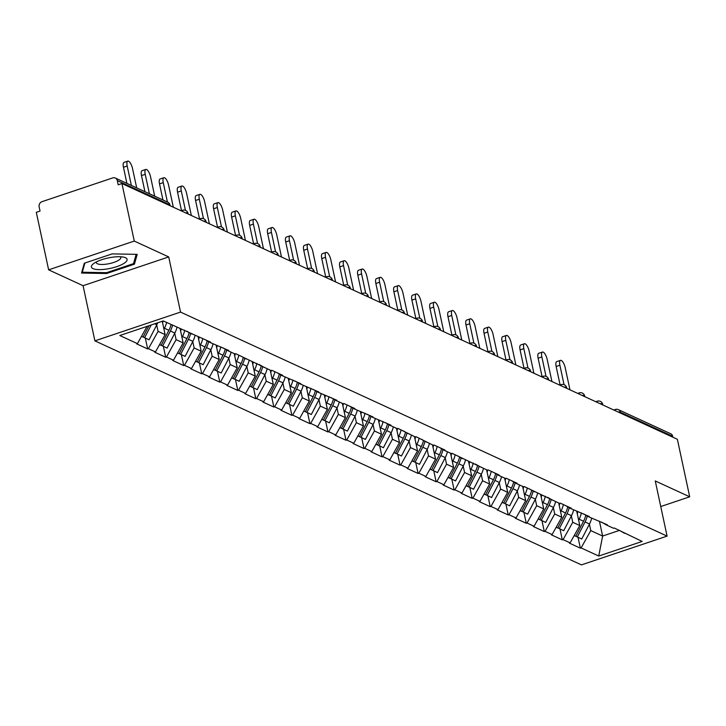 <?xml version="1.0" encoding="UTF-8"?>
<svg xmlns="http://www.w3.org/2000/svg" width="726" height="726" viewBox="0 0 726 726"><rect width="100%" height="100%" fill="white"/><g stroke="black" fill="none" stroke-linecap="round" stroke-linejoin="round"><path stroke-width="1.09" d="M94.897 340.857L581.444 564.882L667.085 536.115L180.538 312.089L94.897 340.857L83.073 285.699L168.713 256.922L134.274 241.068L48.633 269.836L83.073 285.699M48.633 269.836L36.3 212.31L40.048 211.057L39.14 206.856A4.211 3.757 -65.3 0 1 42.044 201.656L112.702 177.915A4.211 3.757 -65.3 0 1 115.307 178.033L167.661 202.137A4.211 3.757 -65.3 0 1 169.648 204.705L117.294 180.602L118.193 184.803L121.941 183.542L134.274 241.068M599.431 521.168L602.625 536.051L598.732 556.034L642.174 541.442L614.323 528.02L613.57 528.274L606.519 525.025L601.709 522.212M598.732 556.034L581.109 547.921L580.355 548.175L578.032 537.322M576.743 511.322L579.793 525.542L570.128 542.866L569.375 543.121L580.355 548.175M570.128 542.866L563.077 539.618L562.332 539.872L560 529.018M558.721 503.018L561.77 517.239L552.096 534.563L551.352 534.817L562.332 539.872M552.096 534.563L545.054 531.323L544.3 531.568L541.977 520.714M540.688 494.715L543.738 508.935L534.073 526.268L533.32 526.513L544.3 531.568M534.073 526.268L527.022 523.019L526.268 523.274L523.945 512.42M522.656 486.411L525.706 500.641L516.041 517.965L515.297 518.219L526.268 523.274M516.041 517.965L508.99 514.716L508.245 514.97L505.913 504.116M504.634 478.116L507.683 492.337L498.009 509.661L497.265 509.915L508.245 514.97M498.009 509.661L490.967 506.421L490.213 506.666L487.89 495.813M486.602 469.813L489.651 484.033L479.986 501.367L479.233 501.612L490.213 506.666M479.986 501.367L472.935 498.118L472.181 498.372L469.858 487.509M468.569 461.509L471.619 475.73L461.954 493.063L461.21 493.308L472.181 498.372M461.954 493.063L454.903 489.814L454.158 490.068L451.826 479.214M450.547 453.215L453.596 467.435L443.922 484.759L443.178 485.013L454.158 490.068M443.922 484.759L436.88 481.51L436.126 481.765L433.803 470.911M432.514 444.911L435.564 459.131L425.899 476.456L425.146 476.71L436.126 481.765M425.899 476.456L418.848 473.216L418.094 473.461L415.771 462.607M414.482 436.607L417.532 450.828L407.867 468.161L407.123 468.406L418.094 473.461M407.867 468.161L400.816 464.912L400.071 465.166L397.739 454.304M396.46 428.304L399.509 442.524L389.835 459.857L389.091 460.112L400.071 465.166M389.835 459.857L382.793 456.609L382.039 456.863L379.716 446.009M378.428 420.009L381.477 434.23L371.812 451.554L371.059 451.808L382.039 456.863M371.812 451.554L364.761 448.305L364.007 448.559L361.684 437.705M360.395 411.706L363.445 425.926L353.78 443.25L353.036 443.504L364.007 448.559M353.78 443.25L346.729 440.01L345.984 440.255L343.652 429.402M342.373 403.402L345.422 417.622L335.748 434.956L335.004 435.201L345.984 440.255M335.748 434.956L328.706 431.707L327.952 431.961L325.629 421.107M324.34 395.098L327.39 409.328L317.725 426.652L316.972 426.906L327.952 431.961M317.725 426.652L310.674 423.403L309.92 423.657L307.597 412.804M306.308 386.804L309.358 401.024L299.693 418.348L298.949 418.603L309.92 423.657M299.693 418.348L292.642 415.109L291.897 415.354L289.565 404.5M288.286 378.5L291.335 392.721L281.661 410.045L280.917 410.299L291.897 415.354M281.661 410.045L274.619 406.805L273.865 407.059L271.542 396.196M270.253 370.196L273.303 384.417L263.638 401.75L262.885 401.995L273.865 407.059M263.638 401.75L256.587 398.501L255.833 398.755L253.51 387.902M252.231 361.893L255.271 376.122L245.606 393.447L244.862 393.701L255.833 398.755M245.606 393.447L238.555 390.198L237.81 390.452L235.478 379.598M234.199 353.598L237.248 367.819L227.574 385.143L226.83 385.397L237.81 390.452M227.574 385.143L220.532 381.903L219.778 382.148L217.455 371.295M216.166 345.295L219.216 359.515L209.551 376.848L208.798 377.093L219.778 382.148M209.551 376.848L202.5 373.6L201.746 373.854L199.423 362.991M198.144 336.991L201.184 351.212L191.519 368.545L190.775 368.799L201.746 373.854M191.519 368.545L184.468 365.296L183.723 365.55L181.391 354.696M180.112 328.696L183.161 342.917L173.487 360.241L172.743 360.495L183.723 365.55M173.487 360.241L166.445 356.992L165.691 357.246L163.368 346.393M162.27 321.264L165.129 334.613L155.464 351.938L154.711 352.192L165.691 357.246M155.464 351.938L148.413 348.698L147.659 348.943L145.336 338.089M147.069 326.364L137.432 343.643L136.688 343.888L147.659 348.943M137.432 343.643L119.808 335.521L163.25 320.928L210.631 342.146L209.887 342.4L228.663 350.449L227.91 350.703L234.961 353.952L235.714 353.698L271.025 370.55L271.769 370.296L282.75 375.351L281.997 375.605L300.782 383.655L300.029 383.909L318.805 391.958L318.061 392.212L336.837 400.262L336.084 400.507L343.135 403.756L343.888 403.502L354.869 408.556L354.116 408.811L372.892 416.86L372.148 417.114L390.924 425.164L390.171 425.418L397.222 428.658L397.975 428.404L415.254 436.961L415.998 436.707L433.286 445.265L434.03 445.011L445.011 450.066L444.258 450.32L451.309 453.559L452.062 453.314L487.364 470.167L488.117 469.913L499.098 474.967L498.345 475.221L505.396 478.47L506.149 478.216L517.13 483.271L516.377 483.525L523.428 486.765L524.172 486.52L559.483 503.372L560.236 503.118L571.217 508.173L570.464 508.427L589.24 516.476L588.496 516.731L607.272 524.78L606.519 525.025M571.371 515.896L572.75 522.293L579.793 525.542M572.75 522.293L563.077 539.618M553.348 507.592L554.718 513.99L561.77 517.239M554.718 513.99L545.054 531.323M588.496 516.731L583.677 513.917M535.316 499.297L536.686 505.695L543.738 508.935M536.686 505.695L527.022 523.019M570.464 508.427L565.645 505.614M517.284 490.994L518.663 497.392L525.706 500.641M518.663 497.392L508.99 514.716M552.432 500.123L547.622 497.31M499.261 482.69L500.631 489.088L507.683 492.337M500.631 489.088L490.967 506.421M534.409 491.82L529.59 489.006M481.229 474.387L482.599 480.784L489.651 484.033M482.599 480.784L472.935 498.118M516.377 483.525L511.558 480.712M463.197 466.092L464.576 472.49L471.619 475.73M464.576 472.49L454.903 489.814M498.345 475.221L493.535 472.408M445.174 457.788L446.544 464.186L453.596 467.435M446.544 464.186L436.88 481.51M480.322 466.918L475.503 464.105M427.142 449.485L428.512 455.883L435.564 459.131M428.512 455.883L418.848 473.216M462.29 458.614L457.471 455.801M409.11 441.19L410.489 447.588L417.532 450.828M410.489 447.588L400.816 464.912M444.258 450.32L439.448 447.506M391.087 432.887L392.457 439.284L399.509 442.524M392.457 439.284L382.793 456.609M426.235 442.016L421.416 439.203M373.055 424.583L374.425 430.981L381.477 434.23M374.425 430.981L364.761 448.305M408.203 433.712L403.384 430.899M355.023 416.279L356.402 422.677L363.445 425.926M356.402 422.677L346.729 440.01M390.171 425.418L385.361 422.605M337 407.985L338.37 414.383L345.422 417.622M338.37 414.383L328.706 431.707M372.148 417.114L367.329 414.301M318.968 399.681L320.338 406.079L327.39 409.328M320.338 406.079L310.674 423.403M354.116 408.811L349.306 405.997M300.936 391.378L302.315 397.775L309.358 401.024M302.315 397.775L292.642 415.109M336.084 400.507L331.274 397.694M282.913 383.074L284.283 389.472L291.335 392.721M284.283 389.472L274.619 406.805M318.061 392.212L313.242 389.399M264.881 374.779L266.251 381.177L273.303 384.417M266.251 381.177L256.587 398.501M300.029 383.909L295.219 381.096M246.849 366.476L248.228 372.874L255.271 376.122M248.228 372.874L238.555 390.198M281.997 375.605L277.187 372.792M228.826 358.172L230.196 364.57L237.248 367.819M230.196 364.57L220.532 381.903M263.974 367.302L259.155 364.488M210.794 349.868L212.164 356.275L219.216 359.515M212.164 356.275L202.5 373.6M245.942 359.007L241.132 356.194M192.771 341.574L194.141 347.972L201.184 351.212M194.141 347.972L184.468 365.296M227.91 350.703L223.1 347.89M174.739 333.27L176.109 339.668L183.161 342.917M176.109 339.668L166.445 356.992M209.887 342.4L205.068 339.587M156.707 324.967L158.077 331.365L165.129 334.613M158.077 331.365L148.413 348.698M191.855 334.096L187.045 331.283M117.294 180.602A4.211 3.757 -65.3 0 0 115.307 178.033M660.742 506.539L689.7 496.811L677.367 439.284L121.941 183.542M613.779 409.999L615.285 409.5A4.211 1.461 71.4 0 1 615.775 409.555A4.211 3.757 114.7 0 1 618.389 409.664L670.742 433.767A4.211 3.757 114.7 0 1 672.721 436.335L672.911 437.233M689.7 496.811L655.26 480.948L667.085 536.115M168.713 256.922L180.538 312.089M589.403 524.199L590.773 530.597L602.625 536.051L619.469 530.388M590.773 530.597L581.109 547.921M624.551 533.329L619.732 530.515M137.187 254.354L112.122 253.891L84.298 263.239L81.548 273.049L106.604 273.511L134.428 264.164L137.187 254.354M133.974 262.059L134.428 264.164M106.432 272.677L106.604 273.511M136.679 187.871L132.513 168.468A6.461 2.242 71.4 0 0 127.803 161.118A6.461 2.242 71.4 0 0 127.195 166.018L131.361 185.42M127.195 166.018L123.456 167.279A6.461 2.242 -108.6 0 1 124.055 162.379L127.803 161.118M141.516 336.329L143.104 337.064L148.948 325.738M157.733 322.78A23.023 20.528 114.7 0 1 156.816 324.758L149.048 339.804L143.14 336.982M151.199 324.976L144.601 337.753M123.456 167.279L126.905 183.369M163.06 320.992A18.812 16.771 114.7 0 1 162.606 322.834M154.702 196.165L150.545 176.763A6.461 2.242 71.4 0 0 145.826 169.421A6.461 2.242 71.4 0 0 145.227 174.322L149.393 193.724M145.227 174.322L141.479 175.574A6.461 2.242 -108.6 0 1 142.087 170.674L145.826 169.421M159.538 344.632L161.127 345.367L168.895 330.321A23.023 20.528 114.7 0 0 171.055 324.522M166.599 322.471A23.023 20.528 114.7 0 1 164.448 328.27L163.967 329.196M177.008 327.263A23.023 20.528 114.7 0 1 174.848 333.062L167.08 348.099L161.172 345.277M172.552 325.212A23.023 20.528 114.7 0 1 170.401 331.011L162.633 346.057M141.479 175.574L144.937 191.673M181.155 328.951A18.812 16.771 114.7 0 1 180.638 331.138M173.314 207.2L168.577 185.066A6.461 2.242 71.4 0 0 163.858 177.725A6.461 2.242 71.4 0 0 163.259 182.616L167.416 202.019M163.259 182.616L159.511 183.878A6.461 2.242 -108.6 0 1 160.11 178.977L163.858 177.725M177.571 352.936L179.159 353.662L186.927 338.625A23.023 20.528 114.7 0 0 189.15 332.517M184.758 330.239A23.023 20.528 114.7 0 1 182.471 336.574L181.999 337.499M195.031 335.566A23.023 20.528 114.7 0 1 192.88 341.356L185.112 356.402L179.204 353.58M190.62 333.379A23.023 20.528 114.7 0 1 188.424 339.314L180.656 354.352M159.511 183.878L162.96 199.968M199.187 337.254A18.812 16.771 114.7 0 1 198.661 339.441M191.346 215.504L186.6 193.37A6.461 2.242 71.4 0 0 181.89 186.019A6.461 2.242 71.4 0 0 181.282 190.92L185.448 210.331M181.282 190.92L177.543 192.181A6.461 2.242 -108.6 0 1 178.142 187.281L181.89 186.019M195.603 361.23L197.191 361.965L204.95 346.919A23.023 20.528 114.7 0 0 207.182 340.821M202.781 338.534A23.023 20.528 114.7 0 1 200.503 344.868L200.022 345.794M213.063 343.861A23.023 20.528 114.7 0 1 210.903 349.66L203.135 364.706L197.227 361.884M208.643 341.674A23.023 20.528 114.7 0 1 206.456 347.609L198.688 362.655M177.543 192.181L181.5 210.64M217.21 345.558A18.812 16.771 114.7 0 1 216.693 347.736M209.378 223.799L204.632 201.674A6.461 2.242 71.4 0 0 199.913 194.323A6.461 2.242 71.4 0 0 199.314 199.223L203.48 218.635M199.314 199.223L195.566 200.476A6.461 2.242 -108.6 0 1 196.174 195.584L199.913 194.323M213.625 369.534L215.214 370.269L222.982 355.223A23.023 20.528 114.7 0 0 225.214 349.124M220.813 346.837A23.023 20.528 114.7 0 1 218.535 353.172L218.054 354.097M231.095 352.164A23.023 20.528 114.7 0 1 228.935 357.963L221.167 373.01L215.259 370.187M226.675 349.977A23.023 20.528 114.7 0 1 224.488 355.912L216.72 370.959M195.566 200.476L199.523 218.934M235.242 353.852A18.812 16.771 114.7 0 1 234.725 356.039M227.401 232.102L222.664 209.968A6.461 2.242 71.4 0 0 217.945 202.627A6.461 2.242 71.4 0 0 217.346 207.527L221.503 226.939M217.346 207.527L213.598 208.779A6.461 2.242 -108.6 0 1 214.197 203.879L217.945 202.627M231.658 377.838L233.246 378.564L241.014 363.526A23.023 20.528 114.7 0 0 243.237 357.428M238.845 355.141A23.023 20.528 114.7 0 1 236.558 361.475L236.086 362.401M249.118 360.468A23.023 20.528 114.7 0 1 246.967 366.267L239.199 381.304L233.291 378.482M244.707 358.281A23.023 20.528 114.7 0 1 242.511 364.216L234.743 379.262M213.598 208.779L217.555 227.238M123.874 263.447A18.25 5.318 167.9 0 0 123.828 257.185A18.25 5.318 167.9 0 0 94.634 262.903A18.25 5.318 167.9 0 0 93.5 263.683A18.25 5.318 167.9 0 0 99.852 269.627A18.25 5.318 167.9 0 0 123.874 263.447M96.485 261.868A12.496 3.639 167.9 0 0 96.367 262.685A12.496 3.639 167.9 0 0 105.252 264.291A12.496 3.639 167.9 0 0 118.592 260.253A12.496 3.639 167.9 0 0 120.806 257.449A12.496 3.639 167.9 0 0 120.362 256.75M136.143 254.336L133.539 263.62L106.577 272.677L82.292 272.232L84.878 263.048M82.074 271.179L82.292 272.232M253.274 362.156A18.812 16.771 114.7 0 1 252.748 364.343M245.433 240.406L240.687 218.272A6.461 2.242 71.4 0 0 235.977 210.921A6.461 2.242 71.4 0 0 235.369 215.822L239.535 235.242M235.369 215.822L231.63 217.083A6.461 2.242 -108.6 0 1 232.229 212.183L235.977 210.921M249.69 386.141L251.278 386.867L259.037 371.821A23.023 20.528 114.7 0 0 261.269 365.722M256.868 363.436A23.023 20.528 114.7 0 1 254.59 369.779L254.109 370.696M267.15 368.772A23.023 20.528 114.7 0 1 264.99 374.562L257.222 389.608L251.314 386.786M262.73 366.585A23.023 20.528 114.7 0 1 260.543 372.52L252.775 387.557M231.63 217.083L235.587 235.542M271.297 370.46A18.812 16.771 114.7 0 1 270.78 372.647M263.465 248.709L258.719 226.576A6.461 2.242 71.4 0 0 254 219.225A6.461 2.242 71.4 0 0 253.401 224.125L257.567 243.537M253.401 224.125L249.653 225.387A6.461 2.242 -108.6 0 1 250.261 220.486L254 219.225M267.712 394.436L269.301 395.171L277.069 380.125A23.023 20.528 114.7 0 0 279.301 374.026M274.9 371.739A23.023 20.528 114.7 0 1 272.622 378.074L272.141 378.999M285.182 377.066A23.023 20.528 114.7 0 1 283.022 382.865L275.254 397.912L269.346 395.089M280.762 374.879A23.023 20.528 114.7 0 1 278.575 380.814L270.807 395.861M249.653 225.387L253.61 243.836M289.329 378.754A18.812 16.771 114.7 0 1 288.812 380.941M281.488 257.004L276.751 234.87A6.461 2.242 71.4 0 0 272.032 227.528A6.461 2.242 71.4 0 0 271.433 232.429L275.59 251.84M271.433 232.429L267.685 233.681A6.461 2.242 -108.6 0 1 268.284 228.79L272.032 227.528M285.745 402.739L287.333 403.475L295.101 388.428A23.023 20.528 114.7 0 0 297.324 382.33M292.932 380.043A23.023 20.528 114.7 0 1 290.645 386.377L290.173 387.303M303.205 385.37A23.023 20.528 114.7 0 1 301.045 391.169L293.286 406.215L287.378 403.384M298.794 383.183A23.023 20.528 114.7 0 1 296.598 389.118L288.83 404.164M267.685 233.681L271.642 252.14M307.361 387.058A18.812 16.771 114.7 0 1 306.835 389.245M299.52 265.308L294.774 243.174A6.461 2.242 71.4 0 0 290.064 235.832A6.461 2.242 71.4 0 0 289.456 240.723L293.622 260.144M289.456 240.723L285.717 241.985A6.461 2.242 -108.6 0 1 286.316 237.084L290.064 235.832M303.777 411.043L305.365 411.769L313.124 396.732A23.023 20.528 114.7 0 0 315.356 390.633M310.955 388.346A23.023 20.528 114.7 0 1 308.677 394.681L308.196 395.606M321.237 393.673A23.023 20.528 114.7 0 1 319.077 399.472L311.309 414.51L305.401 411.687M316.817 391.486A23.023 20.528 114.7 0 1 314.63 397.421L306.862 412.468M285.717 241.985L289.674 260.443M325.384 395.361A18.812 16.771 114.7 0 1 324.867 397.549M317.552 273.611L312.806 251.477A6.461 2.242 71.4 0 0 308.087 244.127A6.461 2.242 71.4 0 0 307.488 249.027L311.654 268.438M307.488 249.027L303.74 250.288A6.461 2.242 -108.6 0 1 304.348 245.388L308.087 244.127M321.8 419.338L323.388 420.073L331.156 405.026A23.023 20.528 114.7 0 0 333.379 398.928M328.987 396.641A23.023 20.528 114.7 0 1 326.709 402.984L326.228 403.901M339.269 401.977A23.023 20.528 114.7 0 1 337.109 407.767L329.341 422.813L323.433 419.991M334.849 399.79A23.023 20.528 114.7 0 1 332.662 405.725L324.894 420.762M303.74 250.288L307.697 268.747M343.416 403.665A18.812 16.771 114.7 0 1 342.899 405.852M335.575 281.915L330.838 259.781A6.461 2.242 71.4 0 0 326.119 252.43A6.461 2.242 71.4 0 0 325.52 257.331L329.677 276.742M325.52 257.331L321.772 258.592A6.461 2.242 -108.6 0 1 322.371 253.692L326.119 252.43M339.832 427.641L341.42 428.376L349.188 413.33A23.023 20.528 114.7 0 0 351.411 407.232M347.019 404.945A23.023 20.528 114.7 0 1 344.732 411.279L344.26 412.205M357.292 410.272A23.023 20.528 114.7 0 1 355.132 416.071L347.373 431.117L341.465 428.295M352.881 408.085A23.023 20.528 114.7 0 1 350.685 414.02L342.917 429.066M321.772 258.592L325.729 277.042M361.448 411.96A18.812 16.771 114.7 0 1 360.922 414.147M353.607 290.209L348.861 268.075A6.461 2.242 71.4 0 0 344.151 260.734A6.461 2.242 71.4 0 0 343.543 265.634L347.709 285.046M343.543 265.634L339.804 266.887A6.461 2.242 -108.6 0 1 340.403 261.995L344.151 260.734M357.854 435.945L359.452 436.68L367.211 421.634A23.023 20.528 114.7 0 0 369.443 415.535M365.042 413.248A23.023 20.528 114.7 0 1 362.764 419.583L362.283 420.508M375.324 418.575A23.023 20.528 114.7 0 1 373.164 424.374L365.396 439.421L359.488 436.589M370.904 416.388A23.023 20.528 114.7 0 1 368.717 422.323L360.949 437.37M339.804 266.887L343.761 285.345M379.471 420.263A18.812 16.771 114.7 0 1 378.954 422.45M371.639 298.513L366.893 276.379A6.461 2.242 71.4 0 0 362.174 269.037A6.461 2.242 71.4 0 0 361.575 273.929L365.741 293.349M361.575 273.929L357.827 275.19A6.461 2.242 -108.6 0 1 358.435 270.29L362.174 269.037M375.886 444.248L377.475 444.974L385.243 429.937A23.023 20.528 114.7 0 0 387.466 423.83M383.074 421.552A23.023 20.528 114.7 0 1 380.796 427.886L380.315 428.812M393.356 426.879A23.023 20.528 114.7 0 1 391.196 432.678L383.428 447.715L377.52 444.893M388.936 424.692A23.023 20.528 114.7 0 1 386.74 430.627L378.981 445.673M357.827 275.19L361.784 293.649M397.503 428.567A18.812 16.771 114.7 0 1 396.986 430.754M389.662 306.817L384.925 284.683A6.461 2.242 71.4 0 0 380.206 277.332A6.461 2.242 71.4 0 0 379.607 282.233L383.764 301.644M379.607 282.233L375.859 283.494A6.461 2.242 -108.6 0 1 376.458 278.593L380.206 277.332M393.919 452.543L395.507 453.278L403.275 438.232A23.023 20.528 114.7 0 0 405.498 432.133M401.106 429.846A23.023 20.528 114.7 0 1 398.819 436.19L398.347 437.106M411.379 435.173A23.023 20.528 114.7 0 1 409.219 440.972L401.46 456.019L395.552 453.196M406.968 432.986A23.023 20.528 114.7 0 1 404.772 438.931L397.004 453.968M375.859 283.494L379.816 301.952M415.535 436.87A18.812 16.771 114.7 0 1 415.009 439.048M407.694 315.12L402.948 292.986A6.461 2.242 71.4 0 0 398.238 285.636A6.461 2.242 71.4 0 0 397.63 290.536L401.796 309.948M397.63 290.536L393.891 291.798A6.461 2.242 -108.6 0 1 394.49 286.897L398.238 285.636M411.941 460.847L413.539 461.582L421.298 446.535A23.023 20.528 114.7 0 0 423.53 440.437M419.129 438.15A23.023 20.528 114.7 0 1 416.851 444.484L416.37 445.41M429.411 443.477A23.023 20.528 114.7 0 1 427.251 449.276L419.483 464.322L413.575 461.5M424.991 441.29A23.023 20.528 114.7 0 1 422.804 447.225L415.036 462.271M393.891 291.798L397.848 310.247M433.558 445.165A18.812 16.771 114.7 0 1 433.041 447.352M425.726 323.415L420.98 301.281A6.461 2.242 71.4 0 0 416.261 293.939A6.461 2.242 71.4 0 0 415.662 298.84L419.828 318.251M415.662 298.84L411.914 300.092A6.461 2.242 -108.6 0 1 412.522 295.192L416.261 293.939M429.974 469.15L431.562 469.876L439.33 454.839A23.023 20.528 114.7 0 0 441.553 448.741M437.161 446.454A23.023 20.528 114.7 0 1 434.883 452.788L434.402 453.714M447.443 451.781A23.023 20.528 114.7 0 1 445.283 457.58L437.515 472.617L431.607 469.795M443.023 449.594A23.023 20.528 114.7 0 1 440.827 455.529L433.068 470.575M411.914 300.092L415.871 318.551M451.59 453.469A18.812 16.771 114.7 0 1 451.073 455.656M443.749 331.718L439.012 309.585A6.461 2.242 71.4 0 0 434.293 302.243A6.461 2.242 71.4 0 0 433.694 307.134L437.851 326.555M433.694 307.134L429.946 308.396A6.461 2.242 -108.6 0 1 430.545 303.495L434.293 302.243M448.006 477.454L449.594 478.18L457.362 463.134A23.023 20.528 114.7 0 0 459.585 457.035M455.193 454.748A23.023 20.528 114.7 0 1 452.906 461.092L452.434 462.017M465.466 460.084A23.023 20.528 114.7 0 1 463.306 465.874L455.547 480.921L449.639 478.098M461.055 457.897A23.023 20.528 114.7 0 1 458.859 463.832L451.091 478.87M429.946 308.396L433.903 326.854M469.622 461.772A18.812 16.771 114.7 0 1 469.096 463.959M461.781 340.022L457.035 317.888A6.461 2.242 71.4 0 0 452.325 310.537A6.461 2.242 71.4 0 0 451.717 315.438L455.883 334.849M451.717 315.438L447.978 316.699A6.461 2.242 -108.6 0 1 448.577 311.799L452.325 310.537M466.028 485.748L467.617 486.484L475.385 471.437A23.023 20.528 114.7 0 0 477.617 465.339M473.216 463.052A23.023 20.528 114.7 0 1 470.938 469.386L470.457 470.312M483.498 468.379A23.023 20.528 114.7 0 1 481.338 474.178L473.57 489.224L467.662 486.402M479.078 466.192A23.023 20.528 114.7 0 1 476.891 472.127L469.123 487.173M447.978 316.699L451.935 335.149M487.645 470.067A18.812 16.771 114.7 0 1 487.128 472.254M479.813 348.317L475.067 326.192A6.461 2.242 71.4 0 0 470.348 318.841A6.461 2.242 71.4 0 0 469.749 323.742L473.915 343.153M469.749 323.742L466.001 324.994A6.461 2.242 -108.6 0 1 466.609 320.102L470.348 318.841M484.06 494.052L485.649 494.787L493.417 479.741A23.023 20.528 114.7 0 0 495.64 473.642M491.248 471.355A23.023 20.528 114.7 0 1 488.97 477.69L488.489 478.615M501.53 476.683A23.023 20.528 114.7 0 1 499.37 482.481L491.602 497.528L485.694 494.705M497.11 474.495A23.023 20.528 114.7 0 1 494.914 480.43L487.155 495.477M466.001 324.994L469.958 343.452M505.677 478.37A18.812 16.771 114.7 0 1 505.16 480.558M497.836 356.62L493.099 334.486A6.461 2.242 71.4 0 0 488.38 327.145A6.461 2.242 71.4 0 0 487.781 332.045L491.938 351.457M487.781 332.045L484.033 333.298A6.461 2.242 -108.6 0 1 484.632 328.397L488.38 327.145M502.093 502.356L503.681 503.082L511.449 488.044A23.023 20.528 114.7 0 0 513.672 481.946M509.28 479.659A23.023 20.528 114.7 0 1 506.993 485.993L506.521 486.919M519.553 484.986A23.023 20.528 114.7 0 1 517.393 490.785L509.634 505.822L503.726 503M515.133 482.799A23.023 20.528 114.7 0 1 512.946 488.734L505.178 503.78M484.033 333.298L487.99 351.756M523.709 486.674A18.812 16.771 114.7 0 1 523.183 488.861M515.868 364.924L511.122 342.79A6.461 2.242 71.4 0 0 506.412 335.439A6.461 2.242 71.4 0 0 505.804 340.34L509.97 359.751M505.804 340.34L502.065 341.601A6.461 2.242 -108.6 0 1 502.664 336.701L506.412 335.439M520.115 510.659L521.704 511.385L529.472 496.339A23.023 20.528 114.7 0 0 531.704 490.241M527.303 487.954A23.023 20.528 114.7 0 1 525.025 494.297L524.544 495.214M537.585 493.29A23.023 20.528 114.7 0 1 535.425 499.08L527.657 514.126L521.749 511.304M533.165 491.103A23.023 20.528 114.7 0 1 530.978 497.038L523.21 512.075M502.065 341.601L506.022 360.06M541.732 494.978A18.812 16.771 114.7 0 1 541.215 497.165M533.9 373.228L529.154 351.094A6.461 2.242 71.4 0 0 524.435 343.743A6.461 2.242 71.4 0 0 523.836 348.643L528.002 368.055M523.836 348.643L520.088 349.905A6.461 2.242 -108.6 0 1 520.696 345.004L524.435 343.743M538.148 518.954L539.736 519.689L547.504 504.643A23.023 20.528 114.7 0 0 549.727 498.544M545.335 496.257A23.023 20.528 114.7 0 1 543.057 502.592L542.576 503.517M555.608 501.584A23.023 20.528 114.7 0 1 553.457 507.383L545.689 522.43L539.781 519.607M551.197 499.397A23.023 20.528 114.7 0 1 549.001 505.332L541.242 520.379M520.088 349.905L524.045 368.354M559.764 503.272A18.812 16.771 114.7 0 1 559.238 505.459M551.923 381.522L547.177 359.388A6.461 2.242 71.4 0 0 542.467 352.046A6.461 2.242 71.4 0 0 541.868 356.947L546.025 376.358M541.868 356.947L538.12 358.199A6.461 2.242 -108.6 0 1 538.719 353.308L542.467 352.046M556.18 527.257L557.768 527.993L565.536 512.946A23.023 20.528 114.7 0 0 567.759 506.848M563.367 504.561A23.023 20.528 114.7 0 1 561.08 510.895L560.608 511.821M573.64 509.888A23.023 20.528 114.7 0 1 571.48 515.687L563.721 530.733L557.813 527.902M569.22 507.701A23.023 20.528 114.7 0 1 567.033 513.636L559.265 528.682M538.12 358.199L542.077 376.658M577.796 511.576A18.812 16.771 114.7 0 1 577.27 513.763M569.955 389.826L565.209 367.692A6.461 2.242 71.4 0 0 560.499 360.35A6.461 2.242 71.4 0 0 559.891 365.242L564.057 384.662M559.891 365.242L556.152 366.503A6.461 2.242 -108.6 0 1 556.751 361.602L560.499 360.35M574.202 535.561L575.791 536.287L583.559 521.25A23.023 20.528 114.7 0 0 585.791 515.142M581.39 512.865A23.023 20.528 114.7 0 1 579.112 519.199L578.631 520.125M591.672 518.192A23.023 20.528 114.7 0 1 589.512 523.99L581.744 539.028L575.836 536.205M587.252 516.005A23.023 20.528 114.7 0 1 585.065 521.94L577.297 536.986M556.152 366.503L560.109 384.962M169.839 205.594L169.648 204.705A4.211 1.225 -12.1 0 1 170.02 205.077A4.211 4.211 0 0 0 167.661 202.137M672.721 436.335L620.367 412.232L620.558 413.13M614.731 410.444A4.211 1.461 71.4 0 1 615.285 409.5A4.211 4.211 0 0 1 618.389 409.664A4.211 3.757 114.7 0 1 620.367 412.232A4.211 1.225 167.9 0 0 618.171 412.023M183.088 210.322A4.211 1.461 71.4 0 0 182.589 210.268A4.211 1.461 71.4 0 0 182.044 211.221M188.188 214.052L188.043 213.38A4.211 1.225 -12.1 0 0 187.671 213.008A4.211 1.225 167.9 0 0 185.475 212.8M201.111 218.626A4.211 1.461 71.4 0 0 200.612 218.571A4.211 1.461 71.4 0 0 200.067 219.515M206.22 222.347L206.075 221.684A4.211 1.225 -12.1 0 0 205.703 221.303A4.211 1.225 167.9 0 0 203.507 221.103M219.143 226.929A4.211 1.461 71.4 0 0 218.644 226.875A4.211 1.461 71.4 0 0 218.099 227.819M224.252 230.65L224.107 229.979A4.211 1.225 -12.1 0 0 223.735 229.607A4.211 1.225 167.9 0 0 221.539 229.398M237.175 235.224A4.211 1.461 71.4 0 0 236.676 235.17A4.211 1.461 71.4 0 0 236.131 236.122M242.275 238.954L242.13 238.282A4.211 1.225 -12.1 0 0 241.758 237.91A4.211 1.225 167.9 0 0 239.562 237.701M255.198 243.528A4.211 1.461 71.4 0 0 254.699 243.473A4.211 1.461 71.4 0 0 254.154 244.417M260.307 247.257L260.162 246.586A4.211 1.225 -12.1 0 0 259.79 246.214A4.211 1.225 167.9 0 0 257.594 246.005M273.23 251.831A4.211 1.461 71.4 0 0 272.731 251.777A4.211 1.461 71.4 0 0 272.186 252.721M278.339 255.552L278.194 254.89A4.211 1.225 -12.1 0 0 277.822 254.508A4.211 1.225 167.9 0 0 275.626 254.309M291.253 260.126A4.211 1.461 71.4 0 0 290.763 260.08A4.211 1.461 71.4 0 0 290.219 261.024M296.362 263.856L296.217 263.184A4.211 1.225 -12.1 0 0 295.845 262.812A4.211 1.225 167.9 0 0 293.649 262.603M309.285 268.429A4.211 1.461 71.4 0 0 308.786 268.375A4.211 1.461 71.4 0 0 308.241 269.328M314.394 272.159L314.249 271.488A4.211 1.225 -12.1 0 0 313.877 271.116A4.211 1.225 167.9 0 0 311.681 270.907M327.317 276.733A4.211 1.461 71.4 0 0 326.818 276.679A4.211 1.461 71.4 0 0 326.273 277.622M332.426 280.454L332.281 279.791A4.211 1.225 -12.1 0 0 331.909 279.41A4.211 1.225 167.9 0 0 329.713 279.211M345.34 285.037A4.211 1.461 71.4 0 0 344.85 284.982A4.211 1.461 71.4 0 0 344.305 285.926M350.449 288.757L350.304 288.095A4.211 1.225 -12.1 0 0 349.932 287.714A4.211 1.225 167.9 0 0 347.736 287.505M363.372 293.331A4.211 1.461 71.4 0 0 362.873 293.286A4.211 1.461 71.4 0 0 362.328 294.23M368.481 297.061L368.336 296.389A4.211 1.225 -12.1 0 0 367.964 296.017A4.211 1.225 167.9 0 0 365.768 295.809M381.404 301.635A4.211 1.461 71.4 0 0 380.905 301.58A4.211 1.461 71.4 0 0 380.36 302.533M386.513 305.365L386.368 304.693A4.211 1.225 -12.1 0 0 385.996 304.321A4.211 1.225 167.9 0 0 383.8 304.112M399.427 309.938A4.211 1.461 71.4 0 0 398.937 309.884A4.211 1.461 71.4 0 0 398.392 310.828M404.536 313.659L404.391 312.997A4.211 1.225 -12.1 0 0 404.019 312.616A4.211 1.225 167.9 0 0 401.823 312.416M417.459 318.242A4.211 1.461 71.4 0 0 416.96 318.188A4.211 1.461 71.4 0 0 416.415 319.131M422.568 321.963L422.423 321.291A4.211 1.225 -12.1 0 0 422.051 320.919A4.211 1.225 167.9 0 0 419.855 320.71M435.491 326.537A4.211 1.461 71.4 0 0 434.992 326.482A4.211 1.461 71.4 0 0 434.447 327.435M440.6 330.266L440.455 329.595A4.211 1.225 -12.1 0 0 440.083 329.223A4.211 1.225 167.9 0 0 437.887 329.014M453.514 334.84A4.211 1.461 71.4 0 0 453.024 334.786A4.211 1.461 71.4 0 0 452.48 335.739M458.623 338.57L458.478 337.899A4.211 1.225 -12.1 0 0 458.106 337.526A4.211 1.225 167.9 0 0 455.91 337.318M471.546 343.144A4.211 1.461 71.4 0 0 471.047 343.089A4.211 1.461 71.4 0 0 470.502 344.033M476.655 346.865L476.51 346.202A4.211 1.225 -12.1 0 0 476.138 345.821A4.211 1.225 167.9 0 0 473.942 345.621M489.578 351.438A4.211 1.461 71.4 0 0 489.079 351.393A4.211 1.461 71.4 0 0 488.534 352.337M494.678 355.168L494.542 354.497A4.211 1.225 -12.1 0 0 494.17 354.125A4.211 1.225 167.9 0 0 491.974 353.916M507.601 359.742A4.211 1.461 71.4 0 0 507.111 359.688A4.211 1.461 71.4 0 0 506.567 360.64M512.71 363.472L512.565 362.8A4.211 1.225 -12.1 0 0 512.193 362.428A4.211 1.225 167.9 0 0 509.997 362.22M525.633 368.046A4.211 1.461 71.4 0 0 525.134 367.991A4.211 1.461 71.4 0 0 524.589 368.935M530.742 371.766L530.597 371.104A4.211 1.225 -12.1 0 0 530.225 370.723A4.211 1.225 167.9 0 0 528.029 370.523M543.665 376.349A4.211 1.461 71.4 0 0 543.166 376.295A4.211 1.461 71.4 0 0 542.621 377.239M548.765 380.07L548.629 379.408A4.211 1.225 -12.1 0 0 548.257 379.026A4.211 1.225 167.9 0 0 546.052 378.827M561.688 384.644A4.211 1.461 71.4 0 0 561.198 384.599A4.211 1.461 71.4 0 0 560.653 385.542M566.797 388.374L566.652 387.702A4.211 1.225 -12.1 0 0 566.28 387.33A4.211 1.225 167.9 0 0 564.084 387.121M579.72 392.947A4.211 1.461 71.4 0 0 579.221 392.893A4.211 1.461 71.4 0 0 578.676 393.846M584.829 396.677L584.684 396.006A4.211 1.225 -12.1 0 0 584.312 395.634A4.211 1.225 167.9 0 0 582.116 395.425M597.752 401.251A4.211 1.461 71.4 0 0 597.253 401.197A4.211 1.461 71.4 0 0 596.708 402.14M602.852 404.972L602.716 404.309A4.211 1.225 -12.1 0 0 602.335 403.928A4.211 1.225 167.9 0 0 600.139 403.729M154.729 323.796L156.816 324.758M164.448 328.27L168.895 330.321M170.401 331.011L174.848 333.062M182.471 336.574L186.927 338.625M188.424 339.314L192.88 341.356M200.503 344.868L204.95 346.919M206.456 347.609L210.903 349.66M218.535 353.172L222.982 355.223M224.488 355.912L228.935 357.963M236.558 361.475L241.014 363.526M242.511 364.216L246.967 366.267M254.59 369.779L259.037 371.821M260.543 372.52L264.99 374.562M272.622 378.074L277.069 380.125M278.575 380.814L283.022 382.865M290.645 386.377L295.101 388.428M296.598 389.118L301.045 391.169M308.677 394.681L313.124 396.732M314.63 397.421L319.077 399.472M326.709 402.984L331.156 405.026M332.662 405.725L337.109 407.767M344.732 411.279L349.188 413.33M350.685 414.02L355.132 416.071M362.764 419.583L367.211 421.634M368.717 422.323L373.164 424.374M380.796 427.886L385.243 429.937M386.74 430.627L391.196 432.678M398.819 436.19L403.275 438.232M404.772 438.931L409.219 440.972M416.851 444.484L421.298 446.535M422.804 447.225L427.251 449.276M434.883 452.788L439.33 454.839M440.827 455.529L445.283 457.58M452.906 461.092L457.362 463.134M458.859 463.832L463.306 465.874M470.938 469.386L475.385 471.437M476.891 472.127L481.338 474.178M488.97 477.69L493.417 479.741M494.914 480.43L499.37 482.481M506.993 485.993L511.449 488.044M512.946 488.734L517.393 490.785M525.025 494.297L529.472 496.339M530.978 497.038L535.425 499.08M543.057 502.592L547.504 504.643M549.001 505.332L553.457 507.383M561.08 510.895L565.536 512.946M567.033 513.636L571.48 515.687M579.112 519.199L583.559 521.25M585.065 521.94L589.512 523.99M170.165 205.748L170.02 205.077M181.083 210.776L182.589 210.268A4.211 4.211 0 0 1 188.043 213.38M199.115 219.08L200.612 218.571A4.211 4.211 0 0 1 206.075 221.684M217.138 227.374L218.644 226.875A4.211 4.211 0 0 1 224.107 229.979M235.17 235.678L236.676 235.17A4.211 4.211 0 0 1 242.13 238.282M253.202 243.981L254.699 243.473A4.211 4.211 0 0 1 260.162 246.586M271.225 252.285L272.731 251.777A4.211 4.211 0 0 1 278.194 254.89M289.257 260.58L290.763 260.08A4.211 4.211 0 0 1 296.217 263.184M307.289 268.883L308.786 268.375A4.211 4.211 0 0 1 314.249 271.488M325.312 277.187L326.818 276.679A4.211 4.211 0 0 1 332.281 279.791M343.344 285.49L344.85 284.982A4.211 4.211 0 0 1 350.304 288.095M361.376 293.785L362.873 293.286A4.211 4.211 0 0 1 368.336 296.389M379.399 302.089L380.905 301.58A4.211 4.211 0 0 1 386.368 304.693M397.431 310.392L398.937 309.884A4.211 4.211 0 0 1 404.391 312.997M415.463 318.687L416.96 318.188A4.211 4.211 0 0 1 422.423 321.291M433.486 326.99L434.992 326.482A4.211 4.211 0 0 1 440.455 329.595M451.518 335.294L453.024 334.786A4.211 4.211 0 0 1 458.478 337.899M469.55 343.598L471.047 343.089A4.211 4.211 0 0 1 476.51 346.202M487.573 351.892L489.079 351.393A4.211 4.211 0 0 1 494.542 354.497M505.605 360.196L507.111 359.688A4.211 4.211 0 0 1 512.565 362.8M523.637 368.499L525.134 367.991A4.211 4.211 0 0 1 530.597 371.104M541.66 376.803L543.166 376.295A4.211 4.211 0 0 1 548.629 379.408M559.692 385.098L561.198 384.599A4.211 4.211 0 0 1 566.652 387.702M577.724 393.401L579.221 392.893A4.211 4.211 0 0 1 584.684 396.006M595.747 401.705L597.253 401.197A4.211 4.211 0 0 1 602.716 404.309"/></g></svg>
